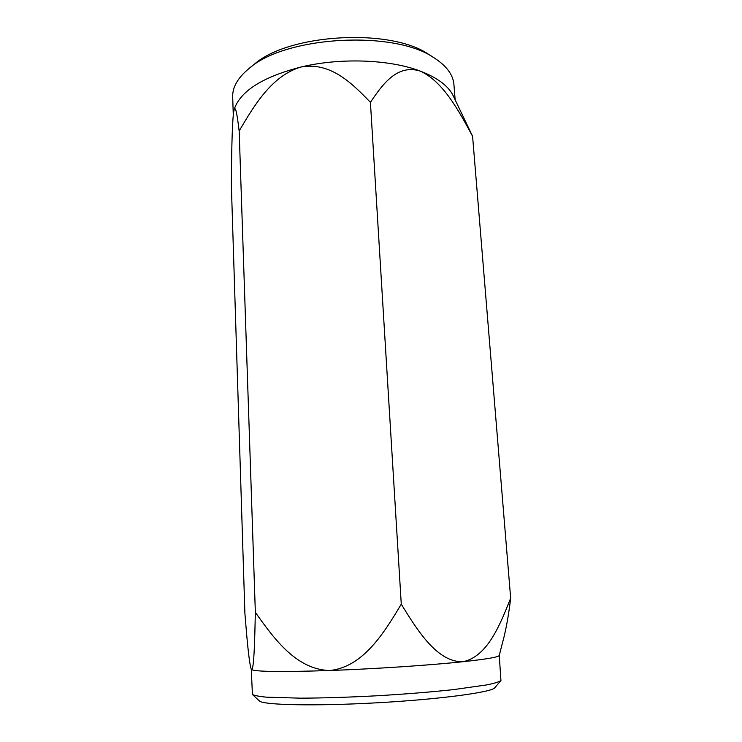 <?xml version="1.0" encoding="UTF-8"?>
<svg xmlns="http://www.w3.org/2000/svg" width="742" height="742" viewBox="0 0 742 742"><rect width="100%" height="100%" fill="white"/><g stroke="black" fill="none" stroke-linecap="round" stroke-linejoin="round"><path stroke-width="1.11" d="M401.274 604.155C417.644 630.886 437.409 662.356 462.822 661.734C429.813 665.24 374.395 668.922 329.513 670.518C363.088 667.336 384.328 632.499 401.274 604.155L370.416 102.331C352.125 83.392 330.589 61.688 301.02 67.012C271.489 75.73 253.959 105.976 239.165 130.954C237.561 118.136 235.882 105.652 234.212 109.297L233.507 112.905C231.847 127.921 231.587 159.224 231.337 184.693L244.888 613.18C246.641 634.735 248.728 660.918 251.102 668.765L251.631 669.636C254.052 669.275 254.775 638.983 255.35 612.391C273.279 637.378 295.585 669.46 329.513 670.518C282.22 672.057 256.259 671.77 251.631 669.636L251.102 668.765M462.822 661.734C487.754 656.772 500.321 623.892 510.663 598.191C508.956 612.688 506.749 625.58 504.031 636.868L499.236 655.455C498.735 657.078 486.594 659.165 462.822 661.734M499.245 655.399L500.943 680.544C499.125 681.852 494.599 683.271 487.355 684.81L453.631 689.606C431.074 692.036 405.577 694.085 377.14 695.764C348.694 697.267 323.122 698.074 300.436 698.166L266.397 697.165C259.023 696.441 254.358 695.532 252.41 694.447L251.297 669.265M500.943 680.544L494.812 687.732C492.029 692.24 440.321 699.279 377.53 702.767C314.747 706.301 262.575 705.067 259.31 700.893L252.41 694.447M234.212 109.297L234.732 107.85C241.577 90.329 263.67 76.714 301.02 67.012C340.411 57.524 389.624 59.397 420.046 71.019C437.335 77.65 448.363 85.859 453.13 95.644L472.589 136.296C459.205 111.606 443.243 81.342 420.046 71.019C396.989 64.035 382.733 84.189 370.416 102.331M510.663 598.191L472.589 136.296M255.35 612.391L239.165 130.954M455.143 99.79L453.928 84.551C453.167 74.923 446.74 66.14 434.654 58.219L429.145 54.722C391.516 27.76 288.388 33.52 253.996 64.517L248.922 68.607C237.783 77.827 232.376 87.268 232.691 96.924L233.276 114.908M434.654 58.219C395.078 29.754 285.076 35.904 248.922 68.607"/></g></svg>
